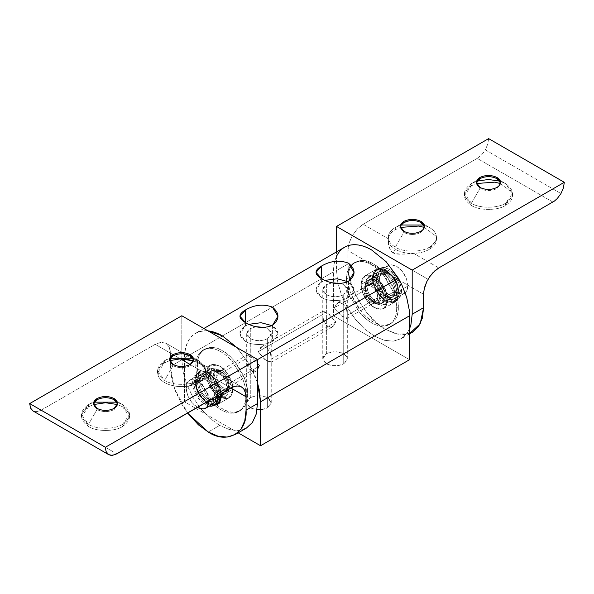 <?xml version="1.0" encoding="UTF-8"?>
<svg xmlns="http://www.w3.org/2000/svg" width="594" height="594" viewBox="0 0 594 594"><rect width="100%" height="100%" fill="white"/><g stroke="black" fill="none" stroke-linecap="round" stroke-linejoin="round"><path stroke-width="0.45" stroke-dasharray="2.97 2.23" d="M208.234 432.009L219.646 425.423L229.44 429.588L238.565 430.494L246.399 428.074L238.565 430.494L229.44 429.588L219.646 425.423L208.234 432.009M173.062 364.501L173.062 365.681L169.52 360.744L169.565 360.15L173.062 365.681C178.764 368.347 184.467 368.347 190.177 365.681L193.674 360.15L190.177 365.681C184.467 368.347 178.764 368.347 173.062 365.681L164.583 380.368L173.062 365.681L173.062 364.501M97.008 408.405L97.008 409.593L93.466 404.655L93.51 404.061L97.008 409.593C102.71 412.258 108.412 412.258 114.122 409.593L117.619 404.061L114.122 409.593C108.412 412.258 102.71 412.258 97.008 409.593L88.528 424.279L97.008 409.593L97.008 408.405M34.162 411.449L38.157 411.419L41.105 410.164L116.78 453.853L41.105 410.164L155.19 344.297L161.011 342.278L165.941 343.235L241.617 386.924L165.941 343.235L169.245 347.03L170.396 353.081L180.376 358.843L155.19 344.297L180.376 358.843L170.396 353.081L170.396 360.424L170.27 350.861L169.245 347.03L165.941 343.235L161.011 342.278L155.19 344.297L41.105 410.164L38.157 411.419L34.162 411.449M230.866 387.986L205.68 373.448L205.554 369.661L204.21 366.825L200.779 364.122L193.488 360.907L200.779 364.122L193.57 360.655L198.656 362.897C203.564 365.845 205.91 369.364 205.68 373.448C205.279 376.99 202.94 380.026 198.656 382.566L198.656 380.368L205.71 370.537L198.656 360.699L192.924 358.249L198.656 360.699C207.841 367.255 207.841 373.812 198.656 380.368C190.986 385.677 172.245 385.677 164.583 380.368C155.39 373.812 155.39 367.255 164.583 360.699L164.583 362.897L169.669 360.655L164.583 362.897L164.583 360.699L170.315 358.249L164.583 360.699L157.521 370.537L164.583 380.368C172.245 385.677 190.986 385.677 198.656 380.368L198.656 382.566C191.996 386.145 184.244 387.34 175.379 386.167C166.691 384.63 161.011 381.348 158.346 376.329L157.521 372.728L164.583 362.897C158.39 366.736 156.311 371.213 158.346 376.329C161.011 381.348 166.691 384.63 175.379 386.167C184.244 387.34 191.996 386.145 198.656 382.566C202.94 380.026 205.279 376.99 205.68 373.448C205.91 369.364 203.564 365.845 198.656 362.897L200.779 364.122C204.908 366.424 206.541 369.535 205.68 373.448L215.132 378.905C210.536 373.329 205.94 370.678 201.344 370.946L198.938 371.703L194.906 380.405C194.312 387.674 201.641 400.371 208.234 403.489L214.278 405.308L208.234 403.489C201.641 400.371 194.312 387.674 194.906 380.405L206.318 373.819L194.906 380.405C195.077 374.821 197.223 371.666 201.344 370.946C205.94 370.678 210.536 373.329 215.132 378.905L230.866 387.986M205.71 372.78L205.68 373.448M190.177 355.806L198.656 360.699M88.528 404.611L88.528 406.801L93.614 404.559L88.528 406.801L88.528 404.611L94.26 402.16L88.528 404.611L81.475 414.441L88.528 424.279C79.336 417.723 79.336 411.167 88.528 404.611L97.008 399.71M117.515 404.559L122.602 406.801L129.655 416.639L122.602 426.477L122.602 424.279L129.655 414.441L122.602 404.611L116.87 402.16L122.602 404.611C131.794 411.167 131.794 417.723 122.602 424.279C114.932 429.588 96.198 429.588 88.528 424.279C96.198 429.588 114.932 429.588 122.602 424.279L122.602 426.477C114.932 431.779 96.198 431.779 88.528 426.477L81.475 416.639L88.528 406.801C79.336 413.365 79.336 419.921 88.528 426.477C96.198 431.779 114.932 431.779 122.602 426.477C131.794 419.921 131.794 413.365 122.602 406.801L117.515 404.559M114.122 399.71L122.602 404.611M221.562 395.797L232.974 389.211L229.069 397.839L219.646 396.903C213.053 393.785 205.717 381.088 206.318 373.819L210.217 365.191L219.646 366.119C226.24 369.245 233.568 381.935 232.974 389.211L221.547 395.782M221.421 393.443L215.132 378.905L221.421 393.443L219.765 387.073L221.406 393.451M190.177 364.501L201.344 370.946L190.177 364.501M170.396 362.177L170.396 366.476L174.636 389.011L187.57 412.986L181.482 403.764L175.468 391.246L171.688 378.527L170.396 362.177M181.809 315.756L181.809 359.89L170.396 366.476L181.809 359.89L183.101 371.941L186.88 384.66L192.887 397.178L200.727 408.65L209.853 418.28L219.646 425.423L209.853 418.28L200.727 408.65L192.887 397.178L186.88 384.66L183.101 371.941L181.809 359.89L181.809 315.756M206.318 373.819C205.717 381.088 213.053 393.785 219.646 396.903C227.68 400.564 232.128 398.002 232.974 389.211C233.568 381.935 226.24 369.245 219.646 366.119C211.605 362.459 207.165 365.028 206.318 373.819M346.451 279.291L348.077 278.356C348.099 283.538 349.22 289.018 351.44 294.795L360.632 310.714C364.523 315.518 368.703 319.23 373.188 321.844C377.665 324.406 381.845 325.527 385.736 325.208L390.941 323.604L394.928 319.899C397.148 316.691 398.27 312.503 398.292 307.343L396.666 308.286C396.644 313.439 395.522 317.627 393.302 320.834L389.315 324.539L384.118 326.143C380.227 326.462 376.039 325.341 371.562 322.78C367.085 320.166 362.897 316.461 359.006 311.65L349.814 295.73C347.594 289.954 346.473 284.474 346.451 279.291C346.473 274.131 347.594 269.951 349.814 266.736L353.809 263.038L359.006 261.434C362.897 261.115 367.085 262.236 371.562 264.798C376.039 267.411 380.227 271.116 384.118 275.928L393.302 291.847C395.522 297.616 396.644 303.096 396.666 308.286L398.292 307.343C398.27 302.16 397.148 296.681 394.928 290.912L385.736 274.992C381.845 270.181 377.665 266.468 373.188 263.862C368.703 261.301 364.523 260.179 360.632 260.499L355.427 262.103L351.44 265.8C349.22 269.015 348.099 273.195 348.077 278.356L346.451 279.291C346.451 284.474 347.572 289.954 349.814 295.73L359.006 311.65C362.889 316.483 367.077 320.188 371.562 322.78C376.047 325.371 380.234 326.492 384.118 326.143C388.001 325.794 391.06 324.027 393.302 320.834C395.545 317.649 396.666 313.461 396.666 308.286C396.666 303.103 395.545 297.624 393.302 291.847L384.118 275.928C380.234 271.094 376.047 267.389 371.562 264.798C367.077 262.206 362.889 261.085 359.006 261.434C355.123 261.783 352.064 263.55 349.814 266.736C347.572 269.928 346.451 274.116 346.451 279.291M365.273 288.283L363.647 289.219C364.152 295.018 366.788 299.591 371.562 302.925L377.153 303.482L379.477 298.359L381.096 297.416L378.779 302.539L373.188 301.99C368.414 298.648 365.778 294.082 365.273 288.283L367.589 283.16L373.188 283.717C377.955 287.051 380.591 291.617 381.096 297.416L379.477 298.359C378.972 292.552 376.336 287.986 371.562 284.652L365.963 284.095L363.647 289.219L365.273 288.283C365.778 294.082 368.414 298.648 373.188 301.99C377.955 304.165 380.591 302.636 381.096 297.416C380.591 291.617 377.955 287.051 373.188 283.717C368.414 281.541 365.778 283.063 365.273 288.283M398.292 307.343C399.413 322.342 385.61 330.309 373.188 321.844C360.766 315.963 346.955 292.055 348.077 278.356C346.955 263.365 360.766 255.39 373.188 263.862C385.61 269.735 399.413 293.651 398.292 307.343M363.647 289.219C364.152 283.999 366.788 282.477 371.562 284.652C376.336 287.986 378.972 292.552 379.477 298.359C378.972 303.579 376.336 305.101 371.562 302.925C366.788 299.591 364.152 295.018 363.647 289.219M409.556 333.531L397.906 334.214L385.766 329.514L374.354 336.1L364.56 328.957L355.435 319.327L347.601 307.855L341.587 295.337L337.808 282.618L336.516 270.567L347.928 263.981L349.213 276.032L352.999 288.751L359.006 301.269L366.847 312.741L375.972 322.371L385.766 329.514C367.04 320.663 346.235 284.623 347.928 263.981L336.516 270.567L336.516 251.901L336.516 270.567L337.808 282.618L341.587 295.337L347.601 307.855L355.435 319.327L364.56 328.957L374.354 336.1L385.766 329.514L395.559 333.68L404.685 334.585L412.518 332.165M403.823 232.454L403.823 231.266L403.823 232.454L395.344 247.141C403.014 252.45 421.755 252.45 429.417 247.141L429.417 249.339C425.022 251.811 419.758 253.163 413.624 253.393L438.81 267.931L413.624 253.393C405.791 254.499 398.99 254.373 393.221 253.014L396.139 253.98L399.294 254.195L413.624 253.393C406.548 253.527 400.453 252.175 395.344 249.339C400.453 252.175 406.548 253.527 413.624 253.393C419.758 253.163 425.022 251.811 429.417 249.339L429.417 247.141C421.755 252.45 403.014 252.45 395.344 247.141C390.748 244.401 388.394 241.119 388.29 237.303C388.394 241.119 390.748 244.401 395.344 247.141L403.823 232.454C409.533 235.12 415.236 235.12 420.938 232.454C415.236 235.12 409.533 235.12 403.823 232.454L400.326 226.923L403.823 232.454M424.435 226.923L420.938 232.454L424.435 226.923M479.878 188.543L479.878 187.355L479.878 188.543L471.398 203.23C479.068 208.539 497.802 208.539 505.472 203.23L505.472 205.427C497.802 210.729 479.068 210.729 471.398 205.427L464.345 195.589L471.398 185.759L471.398 183.561L464.345 193.399L471.398 203.23C462.206 196.673 462.206 190.117 471.398 183.561L477.131 181.111L471.398 183.561L471.398 185.759L476.485 183.516L471.398 185.759C462.206 192.315 462.206 198.871 471.398 205.427C479.068 210.729 497.802 210.729 505.472 205.427L505.472 203.23C497.802 208.539 479.068 208.539 471.398 203.23L479.878 188.543C485.588 191.209 491.29 191.209 496.992 188.543C491.29 191.209 485.588 191.209 479.878 188.543L476.381 183.011L479.878 188.543M500.49 183.011L496.992 188.543L500.49 183.011M485.283 149.859L560.959 193.555L485.283 149.859L487.756 144.164L488.624 138.617L487.756 144.164L485.283 149.859M552.895 202.064L477.22 158.375L481.586 154.856L484.162 151.648L481.586 154.856L477.22 158.375L552.895 202.064M428.059 279.284L352.383 235.595L357.313 228.942L363.134 224.242L388.32 238.781L388.446 243.599L389.79 248.7L391.097 251.069L393.221 253.014L395.344 249.339C390.436 246.391 388.09 242.872 388.32 238.781C388.721 235.246 391.06 232.202 395.344 229.663L395.344 227.472C390.748 230.212 388.394 233.487 388.29 237.303C388.394 233.487 390.748 230.212 395.344 227.472L401.076 225.022L395.344 227.472L395.344 229.663L400.43 227.42L395.344 229.663C391.06 232.202 388.721 235.246 388.32 238.781C388.09 242.872 390.436 246.391 395.344 249.339L393.221 253.014C389.092 248.656 387.459 243.911 388.32 238.781L363.134 224.242L477.22 158.375L363.134 224.242L357.313 228.942L352.383 235.595L428.059 279.284M388.29 239.449L388.32 238.781M429.417 227.472L420.938 222.572L429.417 227.472C434.014 230.212 436.367 233.487 436.479 237.303C436.367 241.119 434.014 244.401 429.417 247.141C434.014 244.401 436.367 241.119 436.479 237.303C436.367 233.487 434.014 230.212 429.417 227.472L423.685 225.022L429.417 227.472L420.938 222.572M505.472 183.561L496.992 178.66L505.472 183.561C514.664 190.117 514.664 196.673 505.472 203.23L512.525 193.399L505.472 183.561L499.74 181.111L505.472 183.561L496.992 178.66M387.682 299.888L399.094 293.302L395.188 301.93L385.766 300.995C379.172 297.876 371.837 285.179 372.438 277.91L361.026 284.496C360.432 291.765 367.76 304.462 374.354 307.581L383.783 308.516L387.682 299.888C388.283 292.619 380.947 279.923 374.354 276.804L364.931 275.868L361.026 284.496L372.438 277.91L376.462 269.208L378.868 268.451C383.464 268.184 388.06 270.834 392.656 276.41C396.777 281.898 398.923 287.526 399.094 293.302L387.682 299.888C386.835 308.68 382.395 311.241 374.354 307.581C367.76 304.462 360.432 291.765 361.026 284.496C361.872 275.705 366.32 273.136 374.354 276.804C380.947 279.923 388.283 292.619 387.682 299.888M378.868 268.451L392.656 276.41C388.06 270.834 383.464 268.184 378.868 268.451L347.928 250.586L349.086 243.198L352.383 235.595L349.963 240.629L348.054 248.218L347.928 263.981L347.928 250.586L378.868 268.451C374.747 269.171 372.601 272.327 372.438 277.91C371.837 285.179 379.172 297.876 385.766 300.995C393.8 304.655 398.247 302.094 399.094 293.302C398.923 287.526 396.777 281.898 392.656 276.41L378.868 268.451M500.386 183.516L511.709 191.988L512.525 195.589L505.472 205.427C511.664 201.581 513.743 197.104 511.709 191.988L500.386 183.516M424.331 227.42L435.654 235.9L436.479 239.501L429.417 249.339C435.61 245.493 437.689 241.016 435.654 235.9L424.331 227.42M423.604 294.275L392.656 276.41L423.604 294.275M409.556 328.764L407.12 333.175L401.113 338.751L393.273 341.171L384.147 340.265L374.354 336.1L384.147 340.265L393.273 341.171L401.113 338.751L407.12 333.175L409.556 328.772M365.169 284.712L374.703 279.202L376.188 286.442L380.234 293.458L385.766 298.359L391.29 299.836L393.584 299.131L395.337 297.505L396.822 291.973L387.281 297.475L385.803 303.007L384.043 304.64L381.756 305.346L376.225 303.861L370.701 298.96L366.654 291.951L365.169 284.712L366.654 279.18L368.406 277.554L370.701 276.849L376.225 278.326L381.756 283.227L385.803 290.236L387.281 297.475L396.822 291.973L395.337 284.734L391.29 277.725L385.766 272.824L380.234 271.339L377.94 272.045L376.188 273.678L374.703 279.202L365.169 284.712L366.654 291.951L370.701 298.96L376.225 303.861L381.756 305.346L385.803 303.007L387.281 297.475L385.803 290.236L381.756 283.227L376.225 278.326L370.701 276.849L366.654 279.18L365.169 284.712M376.277 280.116L366.743 285.617C367.344 292.575 370.508 298.047 376.225 302.049L382.937 302.71L385.714 296.569L395.248 291.067L392.471 297.208L385.766 296.54C380.041 292.545 376.878 287.065 376.277 280.116L379.054 273.975L385.766 274.636C391.483 278.638 394.646 284.11 395.248 291.067L385.714 296.569C385.105 289.62 381.949 284.14 376.225 280.145L369.52 279.477L366.743 285.617L376.277 280.116C376.878 287.065 380.041 292.545 385.766 296.54C391.483 299.146 394.646 297.319 395.248 291.067C394.646 284.11 391.483 278.638 385.766 274.636C380.041 272.03 376.878 273.856 376.277 280.116L364.85 286.687C365.451 293.659 368.622 299.146 374.354 303.155L381.073 303.816L383.858 297.661L395.27 291.075L392.486 297.23L385.766 296.569C380.026 292.56 376.863 287.073 376.254 280.101L379.039 273.945L385.766 274.614C391.498 278.623 394.661 284.11 395.27 291.075L383.858 297.661C383.256 303.935 380.086 305.762 374.354 303.155C368.622 299.146 365.451 293.659 364.85 286.687C365.451 280.413 368.622 278.586 374.354 281.2C380.086 285.209 383.256 290.696 383.858 297.661C383.256 290.696 380.086 285.209 374.354 281.2L367.634 280.531L364.85 286.687L376.254 280.101C376.863 287.073 380.026 292.56 385.766 296.569C391.498 299.176 394.661 297.349 395.27 291.075C394.661 284.11 391.498 278.623 385.766 274.614C380.026 272 376.863 273.827 376.254 280.101C376.878 287.065 380.041 292.545 385.766 296.54L392.471 297.208L395.248 291.067L398.388 289.248L395.611 295.389L388.907 294.728C383.189 290.726 380.026 285.254 379.425 278.296L376.277 280.116L379.425 278.296L382.202 272.156L388.907 272.824C394.624 276.819 397.787 282.298 398.388 289.248L395.248 291.067C394.646 284.11 391.483 278.638 385.766 274.636L379.054 273.975L376.277 280.116C376.878 273.856 380.041 272.03 385.766 274.636C391.483 278.638 394.646 284.11 395.248 291.067C394.646 297.319 391.483 299.146 385.766 296.54C380.041 292.545 376.878 287.065 376.277 280.116M396.822 291.973C396.116 299.265 392.434 301.396 385.766 298.359C379.091 293.696 375.408 287.31 374.703 279.202C375.408 271.911 379.091 269.78 385.766 272.824C392.434 277.48 396.116 283.865 396.822 291.973M366.743 285.617C367.344 279.358 370.508 277.539 376.225 280.145C381.949 284.14 385.105 289.62 385.714 296.569C385.105 302.829 381.949 304.655 376.225 302.049C370.508 298.047 367.344 292.575 366.743 285.617L379.425 278.296C380.026 285.254 383.189 290.726 388.907 294.728C394.624 297.334 397.787 295.508 398.388 289.248C397.787 282.298 394.624 276.819 388.907 272.824C383.189 270.218 380.026 272.037 379.425 278.296L380.695 284.504L384.162 290.518L388.907 294.728L393.651 295.998L395.611 295.389L397.119 293.993L398.388 289.248L385.714 296.569L384.444 301.314L382.937 302.71L380.969 303.319L376.225 302.049L371.488 297.839L368.013 291.825L366.743 285.617L368.013 280.873L369.52 279.477L371.488 278.868L376.225 280.145L380.969 284.348L384.444 290.362L385.714 296.569L398.388 289.248L397.119 283.041L393.651 277.027L388.907 272.824L384.162 271.547L382.202 272.156L380.695 273.552L379.425 278.296L366.743 285.617L368.013 291.825L371.488 297.839L376.225 302.049L380.969 303.319L384.444 301.314L385.714 296.569L384.444 290.362L380.969 284.348L376.225 280.145L371.488 278.868L368.013 280.873L366.743 285.617M399.071 293.273L387.667 299.859L385.877 306.511L383.769 308.479L381.006 309.326L374.354 307.543L367.701 301.641L362.83 293.206L361.048 284.489L372.453 277.903L374.235 286.62L379.106 295.055L385.766 300.958L392.419 302.74L395.173 301.893L397.289 299.925L399.071 293.273L397.289 284.563L392.419 276.121L385.766 270.218L379.106 268.436L376.351 269.29L374.235 271.25L372.453 277.903L361.048 284.489C360.447 291.751 367.768 304.432 374.354 307.543C382.38 311.204 386.82 308.642 387.667 299.859C388.261 292.597 380.94 279.923 374.354 276.804C366.327 273.151 361.894 275.713 361.048 284.489L362.83 277.836L364.946 275.876L367.701 275.022L374.354 276.804L381.006 282.707L385.877 291.149L387.667 299.859L399.071 293.273L397.289 299.925L392.419 302.74L385.766 300.958L379.106 295.055L374.235 286.62L372.453 277.903L374.235 271.25L379.106 268.436L385.766 270.218L392.419 276.121L397.289 284.563L399.071 293.273M385.105 272.795L377.494 277.183L379.024 271.48L380.836 269.795L383.204 269.067L388.907 270.597L394.616 275.653L398.789 282.893L400.319 290.362L407.93 285.966L406.4 278.497L402.22 271.265L396.517 266.201L390.807 264.672L388.446 265.407L386.635 267.085L385.105 272.795L386.635 280.264L390.807 287.496L396.517 292.56L402.22 294.089L404.588 293.362L406.4 291.676L407.93 285.966L400.319 290.362L398.789 296.072L396.978 297.75L394.616 298.478L388.907 296.948L383.204 291.892L379.024 284.66L377.494 277.183L385.105 272.795C385.825 265.266 389.634 263.068 396.517 266.201C403.4 271.013 407.202 277.606 407.93 285.966C407.202 293.495 403.4 295.693 396.517 292.56C389.634 287.748 385.825 281.155 385.105 272.795M377.494 277.183L379.024 284.66L383.204 291.892L388.907 296.948L394.616 298.478L398.789 296.072L400.319 290.362L398.789 282.893L394.616 275.653L388.907 270.597L383.204 269.067L379.024 271.48L377.494 277.183M373.084 278.267L376.225 276.455L377.925 284.756L382.566 292.79L388.907 298.418L395.248 300.111L397.876 299.302L399.888 297.438L401.589 291.097L398.44 292.909L396.747 299.25L394.728 301.121L392.099 301.93L385.766 300.23L379.425 294.609L374.784 286.568L373.084 278.267L374.784 271.926L376.796 270.062L379.425 269.245L385.766 270.946L392.099 276.566L396.747 284.608L398.44 292.909L401.589 291.097L399.888 282.796L395.248 274.755L388.907 269.134L382.566 267.434L379.937 268.243L377.925 270.114L376.225 276.455L373.084 278.267L374.784 286.568L379.425 294.609L385.766 300.23L392.099 301.93L396.747 299.25L398.44 292.909L396.747 284.608L392.099 276.566L385.766 270.946L379.425 269.245L374.784 271.926L373.084 278.267M401.589 291.097C400.779 299.458 396.554 301.901 388.907 298.418C382.633 295.448 375.66 283.368 376.225 276.455C376.396 271.027 378.512 268.02 382.566 267.434C386.791 267.285 391.023 269.721 395.248 274.755C399.302 280.026 401.418 285.476 401.589 291.097M398.388 289.248C397.787 295.508 394.624 297.334 388.907 294.728C383.189 290.726 380.026 285.254 379.425 278.296C380.026 272.037 383.189 270.218 388.907 272.824C394.624 276.819 397.787 282.298 398.388 289.248M257.484 382.826L249.391 364.322L257.484 359.652L249.391 364.322L255.435 376.908L257.633 383.338M347.282 315.303L377.999 297.564L376.099 301.767L371.51 301.314C367.597 298.574 365.429 294.832 365.02 290.072L334.303 307.803L340.518 315.332L346.896 318.614L347.282 315.303L347.282 317.968L341.921 316.268L334.303 307.803L336.917 303.274L341.921 301.759L347.282 310.818L347.282 315.303L346.012 304.915L338.186 302.472L334.303 307.803L365.02 290.072L365.889 294.32L368.265 298.433L371.51 301.314L374.755 302.183L377.131 300.809L377.999 297.564L377.131 293.317L374.755 289.196L371.51 286.323L368.265 285.454L365.889 286.82L365.02 290.072L366.921 285.863L368.265 285.454C370.426 285.372 372.594 286.627 374.755 289.196L377.999 297.564L347.282 315.303M228.98 383.605L259.697 365.867L255.814 371.205L247.988 368.755L246.718 358.368L216.001 376.106L219.245 384.474C221.406 387.05 223.574 388.298 225.735 388.224L227.079 387.808L228.98 383.605C228.89 386.382 227.814 387.919 225.735 388.224C223.574 388.298 221.406 387.05 219.245 384.474L216.001 376.106C216.409 371.822 218.577 370.574 222.49 372.356C226.403 375.096 228.571 378.846 228.98 383.605C228.571 378.846 226.403 375.096 222.49 372.356L217.901 371.903L216.001 376.106L246.718 358.368L246.718 362.852L252.079 371.911L257.083 370.396L259.697 365.867L252.079 357.41L246.718 355.702L246.718 358.368L247.104 355.056L253.482 358.345L259.697 365.867L228.98 383.605M272.401 325.467L272.401 341.372C266.35 345.56 251.566 345.56 245.515 341.372L239.946 333.613L245.515 325.854L245.515 322.631C254.484 327.806 263.446 328.749 272.401 325.467L272.401 341.372C279.648 336.204 279.648 331.029 272.401 325.854L277.97 333.613L272.401 341.372C266.35 345.56 251.566 345.56 245.515 341.372C238.268 336.204 238.268 331.029 245.515 325.854L248.871 324.309L245.515 325.854L245.515 322.631M267.634 338.625L267.634 407.736C261.85 410.432 256.066 410.432 250.282 407.736L246.696 402.725L250.282 397.72L250.282 328.608L246.696 333.613L250.282 338.625C256.066 341.32 261.85 341.32 267.634 338.625L271.228 333.613L267.634 328.608L265.199 327.517L267.634 328.608C272.312 331.942 272.312 335.283 267.634 338.625C261.85 341.32 256.066 341.32 250.282 338.625C245.604 335.283 245.604 331.942 250.282 328.608L250.282 397.72L247.111 400.891L247.111 404.559L250.282 407.736L255.784 409.563L262.132 409.563L267.634 407.736L270.805 404.559L270.805 400.891L267.634 397.72L262.132 395.886L255.784 395.886L250.282 397.72C256.066 395.017 261.85 395.017 267.634 397.72L271.228 402.725L267.634 407.736L267.634 338.625M271.206 359.229L335.781 321.941L331.898 327.279L324.064 324.829L322.794 314.441L258.219 351.73L264.434 359.259L270.812 362.54L271.206 359.229L269.936 348.841L262.103 346.399L258.219 351.73L322.794 314.441L322.802 318.926L328.163 327.985L333.167 326.47L335.781 321.941L328.163 313.483L322.802 311.776L322.794 314.441L323.188 311.13L329.566 314.419L335.781 321.941L271.206 359.229L271.198 361.894L265.837 360.194L258.219 351.73L260.833 347.2L265.837 345.686L271.198 354.744L271.206 359.229M348.485 281.541L348.485 297.446C342.434 301.633 327.65 301.633 321.599 297.446L316.03 289.686L321.599 281.927L321.599 278.705C330.568 283.88 339.523 284.823 348.485 281.541L348.485 297.446C355.732 292.278 355.732 287.102 348.485 281.927L354.054 289.686L348.485 297.446C342.434 301.633 327.65 301.633 321.599 297.446C314.352 292.278 314.352 287.102 321.599 281.927L324.955 280.383L321.599 281.927L321.599 278.705M343.718 294.698L343.718 363.81C337.934 366.505 332.15 366.505 326.366 363.81L322.772 358.798L326.366 353.794L326.366 284.682L322.772 289.686L326.366 294.698C332.15 297.394 337.934 297.394 343.718 294.698L347.304 289.686L343.718 284.682L341.283 283.59L343.718 284.682C348.396 288.016 348.396 291.357 343.718 294.698C337.934 297.394 332.15 297.394 326.366 294.698C321.688 291.357 321.688 288.016 326.366 284.682L326.366 353.794L323.195 356.964L323.195 360.632L326.366 363.81L331.868 365.637L338.216 365.637L343.718 363.81L346.889 360.632L346.889 356.964L343.718 353.794L338.216 351.96L331.868 351.96L326.366 353.794C329.759 351.975 333.702 351.358 338.216 351.96C342.641 352.739 345.53 354.41 346.889 356.964L347.304 358.798L343.718 363.81L343.718 294.698M249.391 364.322L236.991 347.616L249.391 364.322M207.982 330.873L207.93 330.865C193.087 330.413 185.261 339.419 184.444 357.892L184.444 401.819L238.164 432.826L184.444 401.819L333.472 315.778L333.472 271.852C333.472 266.03 334.437 260.981 336.367 256.719C334.444 260.989 333.479 266.038 333.472 271.852L333.472 315.778L409.556 359.704L333.472 315.778L184.444 401.819L184.444 357.892L333.472 271.852L184.444 357.892C184.459 352.071 185.425 347.03 187.34 342.753C189.286 338.498 192.033 335.335 195.589 333.264L195.589 333.264C199.161 331.214 203.274 330.42 207.93 330.865L207.982 330.873M332.276 282.789L326.366 284.682L332.276 282.789M256.192 326.715L250.282 328.608L256.192 326.715M344.609 247.223C341.053 249.302 338.305 252.465 336.367 256.719M195.812 366.268L197.431 365.332C197.453 370.515 198.574 375.995 200.794 381.764L209.986 397.683C213.877 402.494 218.065 406.207 222.542 408.813C227.019 411.375 231.2 412.496 235.09 412.177L240.295 410.573L244.283 406.875C246.503 403.66 247.624 399.48 247.646 394.319L246.027 395.255C246.005 400.415 244.884 404.603 242.664 407.811L238.669 411.508L233.472 413.12C229.581 413.431 225.393 412.31 220.916 409.756C216.439 407.142 212.251 403.43 208.36 398.619L199.176 382.707C196.956 376.93 195.834 371.45 195.812 366.268C195.834 361.107 196.956 356.92 199.176 353.712L203.163 350.014L208.36 348.403C212.251 348.091 216.439 349.213 220.916 351.767C225.393 354.38 229.581 358.093 233.472 362.904L242.664 378.816C244.884 384.593 246.005 390.072 246.027 395.255L247.646 394.319C247.624 389.137 246.503 383.657 244.283 377.881L235.09 361.961C231.2 357.157 227.019 353.445 222.542 350.831C218.065 348.27 213.877 347.148 209.986 347.468L204.789 349.072L200.794 352.777C198.574 355.984 197.453 360.172 197.431 365.332L195.812 366.268C195.812 371.443 196.933 376.923 199.176 382.707L208.36 398.619C212.251 403.452 216.431 407.165 220.916 409.756C225.401 412.34 229.588 413.461 233.472 413.12C237.355 412.771 240.422 411.003 242.664 407.811C244.906 404.618 246.027 400.438 246.027 395.255C246.027 390.08 244.906 384.6 242.664 378.816L233.472 362.904C229.588 358.071 225.401 354.358 220.916 351.767C216.431 349.183 212.251 348.062 208.36 348.403C204.477 348.752 201.418 350.519 199.176 353.712C196.933 356.905 195.812 361.085 195.812 366.268M214.627 375.26L213.001 376.195C213.506 381.994 216.142 386.56 220.916 389.902L226.514 390.451L228.831 385.328L230.45 384.392L228.133 389.516L222.542 388.959C217.768 385.625 215.132 381.058 214.627 375.26L216.944 370.136L222.542 370.686C227.309 374.027 229.952 378.593 230.45 384.392L228.831 385.328C228.326 379.529 225.69 374.963 220.916 371.629L215.325 371.072L213.001 376.195L214.627 375.26C215.132 381.058 217.768 385.625 222.542 388.959C227.309 391.134 229.952 389.612 230.45 384.392C229.952 378.593 227.309 374.027 222.542 370.686C217.768 368.518 215.132 370.04 214.627 375.26M247.646 394.319C248.767 409.311 234.964 417.285 222.542 408.813C210.12 402.94 196.31 379.024 197.431 365.332C196.31 350.334 210.12 342.367 222.542 350.831C234.964 356.712 248.767 380.628 247.646 394.319M213.001 376.195C213.506 370.975 216.142 369.453 220.916 371.629C225.69 374.963 228.326 379.529 228.831 385.328C228.326 390.548 225.69 392.07 220.916 389.902C216.142 386.56 213.506 381.994 213.001 376.195M215.496 404.276L208.234 402.725C201.96 399.755 194.988 387.682 195.56 380.761C195.73 375.341 197.839 372.334 201.893 371.74C206.125 371.592 210.35 374.034 214.575 379.061L220.842 393.777L219.216 387.102L214.575 379.061L208.234 373.44L201.893 371.74L199.272 372.549L197.253 374.42L195.56 380.761L192.411 382.581L194.112 390.882L198.752 398.916L205.093 404.544L209.244 406.14L205.093 404.544L198.752 398.916L194.112 390.882L192.411 382.581L195.56 380.761L197.253 389.063L201.893 397.104L208.234 402.725L214.575 404.425L217.204 403.616M198.752 382.61L195.604 384.422C196.213 391.379 199.369 396.851 205.093 400.853L208.843 402.123L211.798 401.514L214.575 395.374L217.723 393.562L214.946 399.703L208.234 399.034C202.517 395.04 199.354 389.56 198.752 382.61L201.529 376.47L208.234 377.131C213.959 381.133 217.122 386.605 217.723 393.562L214.575 395.374C213.974 388.424 210.811 382.944 205.093 378.95L198.389 378.281L195.604 384.422L198.752 382.61C199.354 389.56 202.517 395.04 208.234 399.034C213.959 401.641 217.122 399.814 217.723 393.562C217.122 386.605 213.959 381.133 208.234 377.131C202.517 374.524 199.354 376.351 198.752 382.61C199.354 389.56 202.517 395.04 208.234 399.034L214.946 399.703L217.723 393.562L227.257 388.053L224.48 394.193L217.775 393.532C212.051 389.53 208.888 384.058 208.286 377.101L198.752 382.61L208.286 377.101L211.063 370.96L217.775 371.629C223.493 375.623 226.656 381.103 227.257 388.053L217.723 393.562C217.122 386.605 213.959 381.133 208.234 377.131L201.529 376.47L198.752 382.61C199.354 376.351 202.517 374.524 208.234 377.131C213.959 381.133 217.122 386.605 217.723 393.562C217.122 399.814 213.959 401.641 208.234 399.034C202.517 395.04 199.354 389.56 198.752 382.61M192.411 382.581L194.112 376.24L196.124 374.369L198.752 373.559L205.093 375.26L211.434 380.88L216.075 388.914L217.701 395.589L216.075 388.914L211.434 380.88L205.093 375.26L198.752 373.559L194.112 376.24L192.411 382.581M195.604 384.422C196.213 378.163 199.369 376.344 205.093 378.95C210.811 382.944 213.974 388.424 214.575 395.374L208.843 402.123L205.093 400.853C199.369 396.851 196.213 391.379 195.604 384.422L208.286 377.101C208.888 384.058 212.051 389.53 217.775 393.532C223.493 396.139 226.656 394.312 227.257 388.053C226.656 381.103 223.493 375.623 217.775 371.629C212.051 369.023 208.888 370.842 208.286 377.101L209.556 383.308L213.031 389.322L217.775 393.532L222.512 394.802L224.48 394.193L225.987 392.797L227.257 388.053L214.575 395.374L213.305 400.118L211.798 401.514L209.838 402.123L205.093 400.853L200.349 396.644L196.874 390.629L195.604 384.422L196.874 379.677L198.389 378.281L200.349 377.673L205.093 378.95L209.838 383.152L213.305 389.167L214.575 395.374L227.257 388.053L225.987 381.845L222.512 375.831L217.775 371.629L213.031 370.352L211.063 370.96L209.556 372.356L208.286 377.101L195.604 384.422C196.213 391.379 199.369 396.851 205.093 400.853L208.843 402.123L214.575 395.374C213.974 388.424 210.811 382.944 205.093 378.95C199.369 376.344 196.213 378.163 195.604 384.422M197.178 381.697L206.712 376.195L208.197 383.434L212.244 390.444L217.775 395.344L223.299 396.829L225.594 396.116L227.346 394.49L228.831 388.959L219.297 394.468L217.812 399.992L216.053 401.626L213.766 402.331L208.234 400.853L202.71 395.946L198.663 388.936L197.178 381.697L198.663 376.173L200.416 374.539L202.71 373.834L208.234 375.311L213.766 380.219L217.812 387.229L219.297 394.468L228.831 388.959L227.346 381.719L223.299 374.71L217.775 369.81L212.244 368.325L209.957 369.037L208.197 370.663L206.712 376.195L197.178 381.697L198.663 388.936L202.71 395.946L208.234 400.853L213.766 402.331L217.812 399.992L219.297 394.468L217.812 387.229L213.766 380.219L208.234 375.311L202.71 373.834L198.663 376.173L197.178 381.697M228.831 388.959C228.126 396.257 224.443 398.381 217.775 395.344C211.108 390.681 207.417 384.303 206.712 376.195C207.417 368.896 211.108 366.773 217.775 369.81C224.443 374.472 228.126 380.858 228.831 388.959M210.135 376.024L198.73 382.61C199.332 389.582 202.502 395.069 208.234 399.079L214.961 399.74L217.746 393.592L229.15 386.998L226.366 393.154L219.646 392.493C213.914 388.483 210.744 382.996 210.135 376.024C210.744 382.996 213.914 388.483 219.646 392.493C225.378 395.099 228.549 393.273 229.15 386.998C228.549 380.034 225.378 374.547 219.646 370.537C213.914 367.924 210.744 369.75 210.135 376.024L212.919 369.869L219.646 370.537C225.378 374.547 228.549 380.034 229.15 386.998L217.746 393.592C217.137 386.62 213.966 381.133 208.234 377.123L201.514 376.455L198.73 382.61L210.135 376.024M194.929 380.412L206.333 373.826L208.115 382.543L212.994 390.978L219.646 396.881L226.299 398.663L229.054 397.817L231.17 395.849L232.952 389.196C232.106 397.98 227.673 400.542 219.646 396.881C213.06 393.77 205.739 381.088 206.333 373.826C207.18 365.05 211.62 362.488 219.646 366.142C226.232 369.26 233.546 381.935 232.952 389.196L231.17 380.487L226.299 372.044L219.646 366.142L212.994 364.36L210.231 365.213L208.115 367.174L206.333 373.826L194.929 380.412L196.711 373.76L198.827 371.799L201.581 370.946L208.234 372.728L214.894 378.63L219.765 387.073L214.894 378.63L208.234 372.728L201.581 370.946L196.711 373.76L194.929 380.412L196.711 389.129L194.929 380.412M214.894 405.249L208.234 403.467L201.581 397.564L196.711 389.129L201.581 397.564L208.234 403.467L214.894 405.249M217.746 393.592C217.137 399.859 213.966 401.693 208.234 399.079C202.502 395.069 199.332 389.582 198.73 382.61C199.332 376.344 202.502 374.51 208.234 377.123C213.966 381.133 217.137 386.62 217.746 393.592M208.286 377.101L209.556 372.356L213.031 370.352L217.775 371.629L222.512 375.831L225.987 381.845L227.257 388.053L225.987 392.797L222.512 394.802L217.775 393.532L213.031 389.322L209.556 383.308L208.286 377.101M212.89 404.031L210.796 404.603L205.093 403.074L199.384 398.017L195.211 390.778L193.681 383.308L195.211 377.606L199.384 375.193L205.093 376.722L210.796 381.779L214.976 389.018L216.506 396.488L214.976 389.018L210.796 381.779L205.093 376.722L199.384 375.193L197.022 375.92L195.211 377.606L193.681 383.308L186.071 387.704L187.6 381.994L189.412 380.316L191.78 379.581L197.483 381.11L203.193 386.174L207.365 393.406L208.895 400.883C208.167 392.515 204.366 385.922 197.483 381.11C190.6 377.977 186.798 380.175 186.071 387.704L193.681 383.308L195.211 390.778L199.384 398.017L205.093 403.074L210.796 404.603L213.164 403.875M197.483 407.469L191.78 402.413L187.6 395.173L186.071 387.704C186.798 396.072 190.6 402.658 197.483 407.469M169.52 359.556L169.52 360.744M93.466 403.467L93.466 404.655M241.617 386.924L165.941 343.235M205.71 372.728L205.71 370.537M129.655 416.639L129.655 414.441M217.664 404.425L229.069 397.839L217.968 404.217M210.217 365.191L198.812 371.777M81.475 414.441L81.475 416.639M164.583 360.699L173.062 355.806M157.521 370.537L157.521 372.728M200.779 364.122L198.656 362.897M117.664 404.655L117.664 403.467M193.718 360.744L193.718 359.556M390.941 323.604L389.315 324.539M377.153 303.482L378.779 302.539M367.589 283.16L365.963 284.095M353.809 263.038L355.427 262.103M424.48 226.329L424.48 227.509M500.534 182.417L500.534 183.605M388.29 239.501L388.29 237.303M403.823 222.572L395.344 227.472M464.345 195.589L464.345 193.399M479.878 178.66L471.398 183.561M395.188 301.93L383.783 308.516M376.351 269.29L364.946 275.876L376.336 269.282M512.525 193.399L512.525 195.589M436.479 237.303L436.479 239.501M476.336 183.605L476.336 182.417M400.282 227.509L400.282 226.329M409.556 333.88L401.113 338.751M393.584 299.131L384.043 304.64M392.471 297.208L381.073 303.816M379.054 273.975L369.52 279.477L379.054 273.975M368.406 277.554L377.94 272.045M383.769 308.479L395.173 301.893M367.634 280.531L379.039 273.945M380.836 269.795L388.446 265.407M404.588 293.362L396.978 297.75M397.876 299.302L394.728 301.121M376.796 270.062L379.937 268.243M376.099 301.767L346.993 318.577M256.192 370.998L227.079 387.808M239.946 333.613L239.946 316.268M246.696 402.725L246.696 361.256M246.696 333.613L246.696 356.341M332.276 327.071L270.909 362.503M316.03 289.686L316.03 272.342M322.772 358.798L322.772 317.33M322.772 289.686L322.772 312.414M347.304 289.686L347.304 312.414M347.304 358.798L347.304 317.33M354.054 272.342L354.054 289.686M261.724 346.599L323.091 311.167M271.228 333.613L271.228 356.341M271.228 402.725L271.228 361.256M277.97 316.268L277.97 333.613M217.901 371.903L247.007 355.093M337.808 302.673L366.921 285.863M203.861 328.489L195.589 333.264M240.295 410.573L238.669 411.508M226.514 390.451L228.133 389.516M216.944 370.136L215.325 371.072M203.163 350.014L204.789 349.072M211.798 401.514L224.48 394.193L211.798 401.514M201.529 376.47L211.063 370.96L201.529 376.47M196.124 374.369L199.272 372.549M225.594 396.116L216.053 401.626M200.416 374.539L209.957 369.037M214.961 399.74L226.366 393.154M198.827 371.799L210.231 365.213M212.919 369.869L201.514 376.455M197.022 375.92L189.412 380.316"/><path stroke-width="0.89" d="M246.399 428.074L252.413 422.497L256.192 414.144L257.484 403.578L246.072 410.164L244.787 420.73L241.001 429.083L234.994 434.66L227.153 437.08L218.028 436.174L208.234 432.009C226.96 444.772 247.765 432.759 246.072 410.164L257.484 403.578L257.484 359.452L105.376 447.267L29.7 403.578L30.569 408.115L33.041 410.966L108.717 454.655L33.041 410.959L30.569 408.115L29.7 403.578L181.809 315.756L29.7 403.578L105.376 447.267L105.472 448.93L105.376 447.267L257.484 359.452L181.809 315.756L257.484 359.452L257.484 403.578L256.192 414.144L252.413 422.497L246.399 428.074L234.994 434.66M190.177 355.806L190.177 354.618C184.467 351.952 178.764 351.952 173.062 354.618L169.52 359.556L173.062 364.501C178.764 367.166 184.467 367.166 190.177 364.501L193.718 359.556L190.177 354.618L190.177 355.806C184.467 353.14 178.764 353.14 173.062 355.806C178.764 353.14 184.467 353.14 190.177 355.806L193.674 360.15L190.177 355.806M169.565 360.15L173.062 355.806L169.565 360.15M114.122 399.71L114.122 398.529C108.412 395.864 102.71 395.864 97.008 398.529L93.466 403.467L97.008 408.405C102.71 411.07 108.412 411.07 114.122 408.405L117.664 403.467L114.122 398.529L114.122 399.71C108.412 397.044 102.71 397.044 97.008 399.71C102.71 397.044 108.412 397.044 114.122 399.71L117.619 404.061L114.122 399.71M93.51 404.061L97.008 399.71L93.51 404.061M116.78 453.853L112.415 455.368L108.717 454.655L106.244 451.804L105.472 448.93L106.244 451.804L108.717 454.655L111.078 455.383L115.295 454.603L230.866 387.986L246.072 396.77L244.914 390.718L242.931 387.897L240.125 386.271L236.687 385.966L232.848 386.991L116.78 453.853M193.488 360.907L187.823 359.429L180.376 358.843L193.488 360.907M193.57 360.655L180.376 358.843L193.57 360.655M169.669 360.655L180.376 358.843L190.177 364.501L180.376 358.843L169.669 360.655M192.924 358.249L170.315 358.249L192.924 358.249M93.614 404.559L105.561 402.732L117.515 404.559L105.561 402.732L93.614 404.559M116.87 402.16L94.26 402.16L116.87 402.16M214.278 405.308L217.664 404.425L221.562 395.797L221.421 393.443L221.562 395.797L219.728 402.532L214.278 405.308M230.866 387.986L234.801 386.315L238.469 385.952L241.617 386.924L244.037 389.167L245.946 394.557L246.072 410.164L246.072 396.77L230.866 387.986M170.396 360.424L170.396 362.177L170.396 360.424M187.57 412.986L208.234 432.009L198.441 424.866L187.57 412.986M114.122 398.529C118.733 401.819 118.733 405.115 114.122 408.405C108.412 411.07 102.71 411.07 97.008 408.405C92.389 405.115 92.389 401.819 97.008 398.529C102.71 395.864 108.412 395.864 114.122 398.529M190.177 354.618C194.787 357.915 194.787 361.204 190.177 364.501C184.467 367.166 178.764 367.166 173.062 364.501C168.444 361.204 168.444 357.915 173.062 354.618C178.764 351.952 184.467 351.952 190.177 354.618M403.823 231.266C407.165 233.063 411.063 233.665 415.51 233.078C419.876 232.299 422.728 230.658 424.071 228.133L424.48 226.329L420.938 221.384L420.938 222.572L424.435 226.923L420.938 222.572C417.597 220.775 413.699 220.174 409.251 220.768L403.823 222.572L400.698 225.705L400.326 226.923L400.698 225.705C402.034 223.188 404.885 221.54 409.251 220.768C413.699 220.174 417.597 220.775 420.938 222.572L420.938 221.384C415.236 218.726 409.533 218.726 403.823 221.384L400.282 226.329L403.823 231.266C399.213 227.977 399.213 224.681 403.823 221.384C409.533 218.726 415.236 218.726 420.938 221.384C424.049 223.314 425.096 225.564 424.071 228.133C422.728 230.658 419.876 232.299 415.51 233.078C411.063 233.665 407.165 233.063 403.823 231.266M479.878 187.355C483.219 189.152 487.117 189.753 491.565 189.167C495.931 188.395 498.782 186.746 500.126 184.229L500.534 182.417L496.992 177.48L496.992 178.66L500.49 183.011L496.992 178.66C491.29 176.002 485.588 176.002 479.878 178.66L476.381 183.011L479.878 178.66C485.588 176.002 491.29 176.002 496.992 178.66L496.992 177.48C491.29 174.814 485.588 174.814 479.878 177.48L476.336 182.417L479.878 187.355C475.267 184.066 475.267 180.769 479.878 177.48C485.588 174.814 491.29 174.814 496.992 177.48C500.103 179.41 501.15 181.66 500.126 184.229C498.782 186.746 495.931 188.395 491.565 189.167C487.117 189.753 483.219 189.152 479.878 187.355M409.556 333.88L412.518 332.165L418.532 326.589L422.312 318.236L423.604 307.67L412.191 314.256L412.191 270.129L336.516 226.44L412.191 270.129L564.3 182.306L412.191 270.129L412.191 314.256L423.604 307.67L423.73 291.906L424.755 286.887L426.744 281.771L429.551 276.908L434.875 270.805L438.81 267.931L554.38 201.099L557.261 198.544L560.959 193.555L563.431 187.853L564.3 182.306L488.624 138.617L336.516 226.44L336.516 251.901L336.516 226.44L488.624 138.617L564.3 182.306L563.431 187.853L560.959 193.555L557.261 198.544L554.38 201.099L438.81 267.931L432.989 272.631L429.551 276.908L426.744 281.771L424.116 289.434L423.604 294.275L423.604 307.67L420.188 323.827L409.556 333.531M401.076 225.022L423.685 225.022L401.076 225.022M477.131 181.111L488.439 179.485L499.74 181.111L488.439 179.485L477.131 181.111M476.485 183.516L494.668 182.158L500.386 183.516L494.668 182.158L476.485 183.516M400.43 227.42L418.621 226.062L424.331 227.42L418.621 226.062L400.43 227.42M412.191 314.256L410.899 324.821L409.556 328.764L410.899 324.821L412.191 314.256M398.411 278.289L257.484 359.652L398.411 278.289L401.693 284.504L398.411 278.289L386.07 261.642L398.411 278.289M257.484 382.826L259.236 389.701L260.528 401.819L409.556 315.778L409.229 309.86L406.66 297.297L401.693 284.504L406.66 297.297L409.229 309.86L409.556 359.704L409.556 315.778L260.528 401.819L257.484 382.826M245.515 322.631L245.515 309.942L239.946 316.283L245.515 322.631C238.142 318.377 238.142 314.144 245.515 309.942L245.515 322.631C254.484 327.806 263.446 328.749 272.401 325.467L277.97 316.238L272.401 307.113C263.432 303.772 254.477 304.722 245.515 309.942C254.477 304.722 263.432 303.772 272.401 307.113C279.774 313.209 279.774 319.327 272.401 325.467M321.599 278.705L321.599 266.015L316.03 272.356L321.599 278.705C314.226 274.45 314.226 270.218 321.599 266.015L321.599 278.705C330.568 283.88 339.523 284.823 348.485 281.541L354.054 272.312L348.485 263.187C339.516 259.845 330.554 260.796 321.599 266.015C330.554 260.796 339.516 259.845 348.485 263.187C355.858 269.282 355.858 275.401 348.485 281.541M236.991 347.616L222.193 335.759L207.982 330.873M238.164 432.826L260.528 445.745L260.528 401.819L260.528 445.745L409.556 359.704L260.528 445.745L238.164 432.826M336.367 256.719C338.298 252.45 341.045 249.287 344.609 247.223C348.181 245.166 352.294 244.364 356.949 244.832C361.612 245.292 366.468 246.978 371.51 249.888L386.07 261.642L371.51 249.888C366.468 246.993 361.612 245.307 356.949 244.832C352.301 244.379 348.188 245.181 344.609 247.223L203.861 328.489M341.283 283.59L332.276 282.789L341.283 283.59M324.955 280.383L337.169 278.779L348.136 281.734L337.169 278.779L324.955 280.383M265.199 327.517L256.192 326.715L265.199 327.517M248.871 324.309L261.085 322.705L272.052 325.661L261.085 322.705L248.871 324.309M207.93 330.865C212.593 331.341 217.449 333.026 222.49 335.929L237.051 347.676M214.055 405.427L219.216 401.744L220.916 395.404L217.775 397.223L216.075 403.556L214.055 405.427L211.434 406.237L209.251 406.133L211.434 406.237L216.075 403.556L217.775 397.223L220.916 395.404L220.842 393.777L220.916 395.404L215.496 404.276M217.701 395.589L217.775 397.223L217.701 395.589M221.562 395.775L219.765 402.435L217.649 404.403L214.323 405.279L219.765 402.435L221.562 395.775L221.406 393.451L221.547 395.782M208.895 400.883L216.506 396.488L208.895 400.883L207.365 406.586L205.554 408.271L203.193 408.999L197.483 407.469C204.366 410.603 208.167 408.405 208.895 400.883L208.895 400.883M205.554 408.271L213.164 403.875L214.976 402.19L216.506 396.488L214.976 402.19L212.89 404.031M33.041 410.966L108.717 454.655"/></g></svg>
